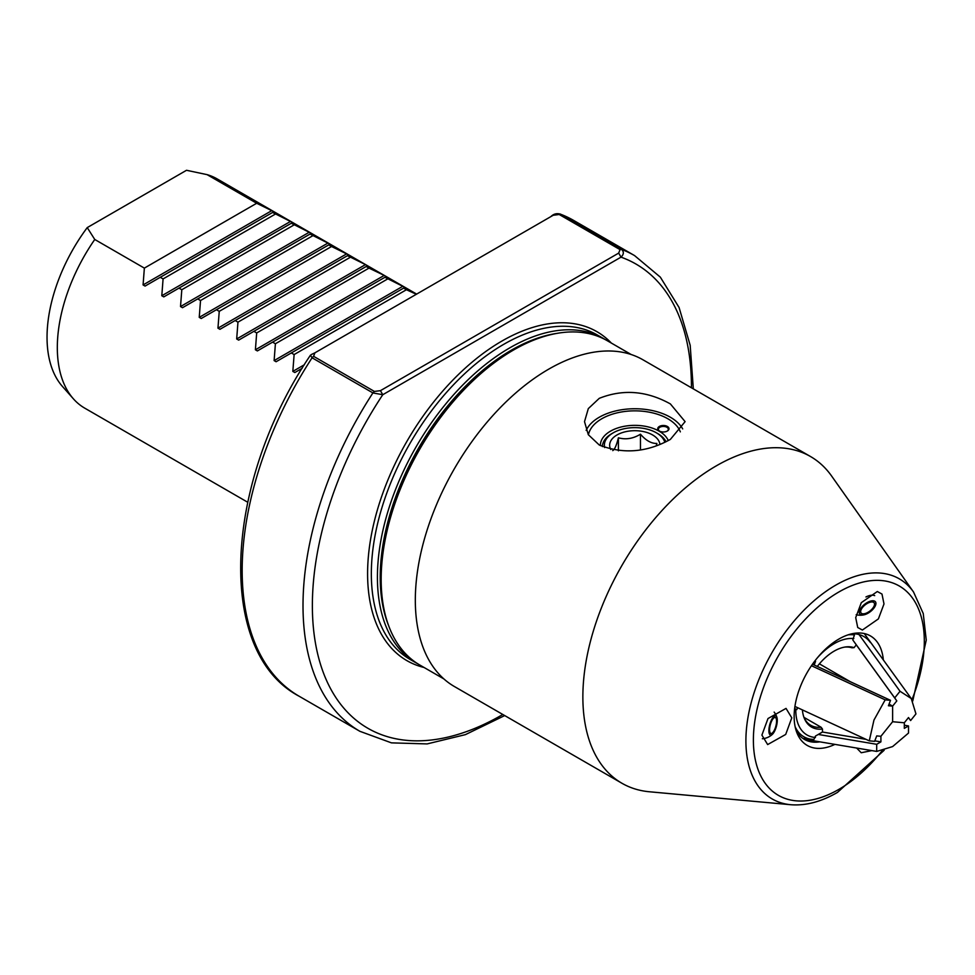 <?xml version="1.0" encoding="UTF-8"?>
<svg xmlns="http://www.w3.org/2000/svg" width="975" height="975" viewBox="0 0 975 975"><rect width="100%" height="100%" fill="white"/><g stroke="black" fill="none" stroke-linecap="round" stroke-linejoin="round"><path stroke-width="1.46" d="M416.362 294.267L406.429 289.733L403.626 288.113L404.905 287.369L384.906 277.302L386.185 276.559L384.211 275.413L369.001 268.113L366.186 266.492L367.465 265.748L365.491 264.603L347.466 255.682L348.758 254.938L331.561 246.504L328.746 244.883L330.038 244.14L310.026 234.073L311.317 233.33L291.306 223.263L292.598 222.519L272.586 212.452L273.877 211.709L256.681 203.263L207.078 174.635A132.368 76.416 -60 0 1 217.096 178.876L416.654 294.097M247.638 502.198L84.74 408.147A132.368 76.416 -60 0 1 73.393 398.824L62.473 386.49A127.042 73.344 -60 0 1 87.238 227.602L94.758 239.472L144.361 268.113L143.081 284.932L145.068 286.077L160.278 277.302L163.081 278.923L161.801 295.742L163.788 296.887L178.998 288.113L181.801 289.733L180.521 306.552L182.508 307.698L197.718 298.911L200.521 300.532L199.241 317.362L201.228 318.508L216.438 309.721L219.241 311.342L217.961 328.161L219.948 329.306L235.158 320.531L237.961 322.152L236.681 338.971L238.668 340.117L253.878 331.342L256.681 332.962L255.401 349.781L257.376 350.927L272.586 342.14L275.401 343.761L274.121 360.592L276.096 361.737L291.306 352.95L294.121 354.571L292.829 371.39L294.816 372.535L302.177 368.294M73.393 398.824A132.368 76.416 -60 0 1 94.758 239.472M550.838 216.621C553.69 213.817 556.981 213.025 560.71 214.256L621.538 249.381C624.073 251.745 623.903 254.341 621.014 257.144L382.773 394.717L372.901 392.937A274.658 158.572 -60 0 0 359.897 731.311L299.057 696.187A274.658 158.572 -60 0 1 312.073 357.801L310.44 355.205L311.622 354.413M560.064 213.952L560.71 214.256A274.658 158.572 -60 0 1 573.714 220.46L560.064 213.952M372.913 392.925L312.073 357.801L313.572 356.314L374.4 391.438L380.433 390.658L618.686 253.098L620.039 249.624L559.199 214.5L553.178 215.28L314.913 352.828L313.572 356.314M207.078 174.635L186.517 170.284L87.238 227.602M186.517 170.284A127.042 73.344 -60 0 1 187.212 170.43A127.042 73.344 -60 0 1 187.651 170.515M160.278 277.302L272.586 212.452M163.081 278.923L275.401 214.073M178.998 288.113L291.306 223.263M181.801 289.733L294.121 224.884M197.718 298.911L310.026 234.073M200.521 300.532L312.841 235.694M216.438 309.721L328.746 244.883M219.241 311.342L331.561 246.504M235.158 320.531L347.466 255.682M237.961 322.152L350.281 257.303M253.878 331.342L366.186 266.492M256.681 332.962L369.001 268.113M272.586 342.14L384.906 277.302M275.401 343.761L387.709 278.923M291.306 352.95L403.626 288.113M294.121 354.571L406.429 289.733M144.361 268.113L256.681 203.263M380.433 390.658L382.773 394.717A268.04 154.757 -60 0 0 323.359 672.677A268.04 154.757 -60 0 0 502.82 714.48M691.433 387.782A268.04 154.757 -60 0 0 621.014 257.144L618.686 253.098M844.703 647.095A44.009 25.411 -60 0 1 851.894 647.79L854.051 647.656L856.282 644.877L896.805 700.903L892.612 706.132L892.612 721.732L904.312 722.767L892.612 721.732L880.912 736.283L892.612 721.732L892.612 706.132L888.42 705.754L890.516 700.33L885.19 699.843L873.966 720.062L869.273 740.854L794.93 706.448M853.649 633.774L854.441 634.969L852.772 639.88L856.282 644.877M794.552 709.288L796.843 709.605L797.587 707.679M803.948 717.344L821.072 727.228L822.473 729.044L822.473 732.03L815.453 736.076L813.893 739.477A57.391 33.138 -60 0 1 812.017 739.355A57.391 33.138 -60 0 1 795.125 726.704M802.9 738.416L813.893 739.477M821.072 727.228A44.009 25.411 -60 0 1 810.761 725.29A44.009 25.411 -60 0 1 804.022 717.551M817.294 666.437A45.155 26.069 -60 0 1 845.569 646.961A45.155 26.069 -60 0 1 854.051 647.656M822.473 729.044A45.155 26.069 -60 0 1 804.338 718.368A45.155 26.069 -60 0 1 802.388 709.898M814.162 664.987L815.563 661.367L814.637 661.282M794.637 708.593L796.843 709.605M599.247 398.348L588.315 408.61L584.513 421.639L588.303 434.679L599.247 444.99C622.976 454.362 646.681 452.51 670.373 439.408L685.108 421.639L670.373 403.918C646.669 390.768 622.964 388.903 599.247 398.348M682.695 428.903A50.298 29.043 0 0 0 670.373 417.251A50.298 29.043 0 0 0 621.672 409.756A50.298 29.043 0 0 0 586.17 430.402M862.388 630.033L857.72 627.498L855.709 617.626L861.315 602.66L877.317 591.52L881.985 594.055L883.996 603.939L878.39 618.906L862.388 630.033M791.785 717.856L785.692 734.443L767.654 744.571L761.902 735.113L767.995 718.538L786.033 708.398L791.785 717.856M381.164 579.369L381.164 576.664A183.983 106.226 -60 0 1 511.266 351.329L513.606 349.976A187.298 108.14 120 0 0 381.164 579.369A187.298 108.14 120 0 0 419.957 665.108L443.905 678.941M851.894 633.787A59.402 34.296 -60 0 1 870.358 642.476M834.905 744.388A63.217 36.502 -60 0 1 797.087 733.212A63.217 36.502 -60 0 1 838.853 639.064A63.217 36.502 -60 0 1 854.795 633.263A63.217 36.502 -60 0 1 883.338 659.917M790.725 804.716L649.374 791.761A188.626 108.895 -60 0 1 621.928 783.254A188.626 108.895 -60 0 1 593.019 632.105A188.626 108.895 -60 0 1 716.235 465.892A188.626 108.895 -60 0 1 810.542 456.544A188.626 108.895 -60 0 1 831.638 476.068L913.526 591.996A127.091 73.381 -60 0 0 835.77 585.134A127.091 73.381 -60 0 0 748.983 712.079A127.091 73.381 -60 0 0 790.725 804.716C805.642 805.898 821.23 801.791 837.476 792.407L884.154 750.275M621.928 783.254L454.387 686.522A188.626 108.895 -60 0 1 425.478 535.372A188.626 108.895 -60 0 1 548.706 369.159A188.626 108.895 -60 0 1 643.013 359.824L810.542 456.544M680.331 431.864A46.654 26.934 0 0 0 667.802 418.738A46.654 26.934 0 0 0 619.32 412.376A46.654 26.934 0 0 0 588.425 434.874M631.191 354.522L607.254 340.702A187.298 108.14 120 0 0 513.606 349.976L511.266 351.329M871.821 750.604L861.23 752.749L856.659 748.044M819.853 741.841A59.402 34.296 -60 0 1 812.858 742.085A59.402 34.296 -60 0 1 796.088 730.433M657.443 433.436A32.431 18.72 180 0 1 657.735 433.607A32.431 18.72 180 0 1 666.01 441.736A32.431 18.72 180 0 0 657.016 433.192M664.828 442.297A30.444 17.574 -0 0 0 656.333 432.79A30.444 17.574 -0 0 0 656.065 432.632A30.444 17.574 -0 0 0 613.287 432.79A30.444 17.574 -0 0 0 604.634 447.574M610.777 449.512A25.155 14.515 180 0 1 616.797 435.082A25.155 14.515 180 0 1 643.634 431.62A25.155 14.515 180 0 1 659.917 444.405M618.394 450.816L618.394 437.799C616.529 445.307 614.64 449.585 612.739 450.621M656.26 445.77L656.882 443.442C651.41 443.637 645.938 440.554 640.465 434.204C633.165 438.665 625.816 439.859 618.394 437.799M640.465 449.877L640.465 434.204M602.379 446.611A32.431 18.72 180 0 1 611.873 433.607A32.431 18.72 180 0 0 602.379 446.611M659.38 426.441A5.631 3.242 180 0 1 667.339 426.441A5.631 3.242 180 0 1 667.339 431.035L667.339 431.035A5.631 3.242 180 0 1 659.38 431.035A5.631 3.242 180 0 1 659.38 426.441M667.083 431.169A4.96 2.864 0 0 0 668.314 429.28A4.96 2.864 0 0 0 665.255 426.636A4.96 2.864 0 0 0 659.843 427.257A4.96 2.864 0 0 0 658.393 429.28A4.96 2.864 0 0 0 659.624 431.169M600.405 445.636A34.417 19.866 180 0 1 610.472 431.169A34.417 19.866 180 0 1 644.146 426.099A34.417 19.866 180 0 1 668.265 440.578M869.273 740.854L874.612 741.329L876.72 735.906L880.912 736.283L880.912 741.878L876.696 744.303L876.696 751.42L892.612 746.582L908.517 733.054L908.517 725.936L904.312 728.362L904.312 722.767L908.505 717.551L910.613 720.549L915.952 713.907L911.259 698.539L900.035 691.275L859.012 634.542M876.696 751.42L804.07 739.184M904.312 725.217L908.517 725.936M818.257 734.455L876.696 744.303M822.473 732.03L866.068 739.367M874.807 740.842L880.912 741.878M885.19 699.843L811.444 665.718M812.492 664.207L890.516 700.33M892.612 706.132L889.066 704.084L892.612 706.132M850.395 681.757L819.378 663.841L850.395 681.757M854.185 641.879L894.697 697.917L900.035 691.275M894.697 697.917L896.805 700.903M908.468 717.588L910.613 720.549M865.934 596.968A13.528 6.362 -38 0 1 874.697 595.628M863.74 606.109A8.275 3.888 -38 0 1 874.112 602.794A8.275 3.888 -38 0 1 871.455 609.68A8.275 3.888 -38 0 1 861.083 612.995A8.275 3.888 -38 0 1 863.74 606.109M874.526 601.087A9.933 4.668 -38 0 1 875.148 606.206A9.933 4.668 -38 0 1 864.13 614.811A9.933 4.668 -38 0 1 860.669 614.701A9.933 4.668 -38 0 1 862.96 605.755A9.933 4.668 -38 0 1 874.526 601.087M772.285 733.029A8.275 2.852 -74.9 0 1 770.932 733.468A8.275 2.852 -74.9 0 1 769.921 726.473A8.275 2.852 -74.9 0 1 773.87 717.917A8.275 2.852 -74.9 0 1 775.235 717.49A8.275 2.852 -74.9 0 1 776.234 724.474A8.275 2.852 -74.9 0 1 772.285 733.029M768.995 728.703A9.933 3.425 -74.9 0 1 772.724 717.832A9.933 3.425 -74.9 0 1 776.953 717.551A9.933 3.425 -74.9 0 1 777.172 722.243A9.933 3.425 -74.9 0 1 772.456 734.26A9.933 3.425 -74.9 0 1 768.995 728.703M388.562 625.511A185.311 106.994 -60 0 1 511.266 350.244A185.311 106.994 -60 0 1 557.261 333.328M509.852 347.819A187.298 108.14 -60 0 1 603.501 338.544L597.419 335.034A187.298 108.14 -60 0 0 503.77 344.309A187.298 108.14 -60 0 0 381.42 509.352A187.298 108.14 -60 0 0 410.122 659.441L416.215 662.951A187.298 108.14 -60 0 1 387.502 512.862A187.298 108.14 -60 0 1 509.852 347.819M424.052 667.485A189.942 109.663 -60 0 1 373.961 522.844A189.942 109.663 -60 0 1 501.906 341.067A189.942 109.663 -60 0 1 611.349 343.066M620.039 249.624L621.538 249.381A274.658 158.572 -60 0 1 634.554 255.584L573.714 220.46M143.081 284.932L271.891 210.563M161.801 295.742L290.611 221.374M180.521 306.552L309.331 232.184M199.241 317.362L328.051 242.994M217.961 328.161L346.771 253.793M236.681 338.971L365.491 264.603M255.401 349.781L384.211 275.413M274.121 360.592L402.919 286.223M292.829 371.39L304.358 364.747M560.71 214.256L559.199 214.5M374.4 391.438L372.901 392.937M817.062 658.186A54.271 31.334 -60 0 1 834.173 643.671A54.271 31.334 -60 0 1 853.82 638.576M848.177 634.822A57.391 33.138 -60 0 1 854.441 634.969M815.453 737.478A54.271 31.334 -60 0 1 795.795 709.52M911.954 699.611A120.876 69.786 120 0 0 913.319 599.247A120.876 69.786 120 0 0 838.853 591.996A120.876 69.786 120 0 0 753.382 740.037A120.876 69.786 120 0 0 838.853 789.384A120.876 69.786 120 0 0 882.131 750.799M605.365 339.666L603.501 338.544M299.057 696.187C215.451 652.117 223.799 483.186 310.44 355.205M634.554 255.584L660.331 277.144L679.088 307.527L690.178 345.284L693.322 388.867M504.709 715.577L465.392 734.638L427.148 743.913L391.45 742.865L359.897 731.311M418.117 663.999L416.215 662.951M187.212 170.43L189.637 170.918M314.913 352.84L311.415 354.498M912.746 701.013L926.25 640.088L923.24 613.519L913.526 591.996M656.333 432.79L657.735 433.607M613.287 432.79L611.873 433.607M864.264 633.555L911.101 698.319M856.184 614.689A16.551 16.551 0 0 0 864.13 614.811M776.953 717.551A16.551 16.551 0 0 0 774.15 712.091M762.34 738.745A16.551 16.551 0 0 0 772.456 734.26"/></g></svg>
